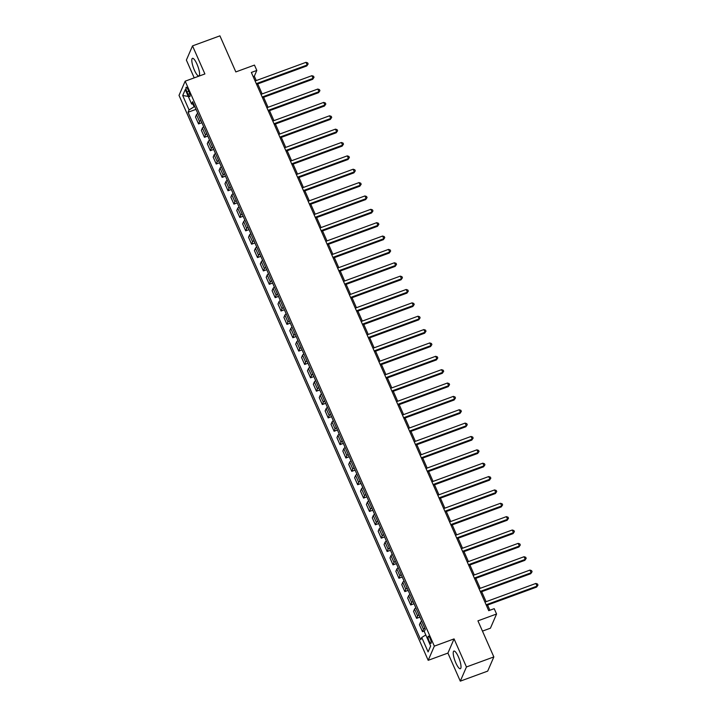 <?xml version="1.0" encoding="UTF-8"?>
<svg xmlns="http://www.w3.org/2000/svg" width="717" height="717" viewBox="0 0 717 717"><rect width="100%" height="100%" fill="white"/><g stroke="black" fill="none" stroke-linecap="round" stroke-linejoin="round"><path stroke-width="1.08" d="M458.423 656.897A9.393 2.321 -110.1 0 0 453.888 651.072A9.393 2.321 -110.1 0 0 455.824 662.884A9.393 2.321 -110.1 0 0 460.359 668.71A9.393 2.321 -110.1 0 0 458.423 656.897M196.987 64.163A9.393 2.321 -110.1 0 0 192.461 58.328A9.393 2.321 -110.1 0 0 194.397 70.141A9.393 2.321 -110.1 0 0 198.923 75.975A9.393 2.321 -110.1 0 0 196.987 64.163M430.155 638.542A3.854 0.95 -110.1 0 0 428.3 636.149A3.854 0.95 -110.1 0 0 429.089 640.989A3.854 0.95 -110.1 0 0 430.953 643.382A3.854 0.95 -110.1 0 0 430.155 638.542M482.46 631.112L490.419 628.2L496.567 614.012L494.21 608.67L488.725 610.678L251.344 72.453L256.82 70.445L254.463 65.095L235.83 71.924L219.922 35.85L192.523 45.888L186.375 60.076L194.217 77.866M460.296 681.15L487.694 671.112L493.843 656.924L466.444 666.962L454.067 638.901L434.341 646.134L428.192 660.321L447.919 653.088L460.296 681.15L466.444 666.962M434.341 646.134L185.165 81.182L179.017 95.37L428.192 660.321M186.958 91.937L187.997 94.285A3.737 0.923 -110.1 0 0 189.799 96.607A3.737 0.923 -110.1 0 0 189.028 91.91L187.988 89.553A3.737 0.923 -110.1 0 0 186.187 87.241A3.737 0.923 -110.1 0 0 186.958 91.937L188.75 91.274M192.882 104.01L194.11 106.797L189.064 109.934L188.06 112.255L420.727 639.788L421.739 637.476L425.79 634.948M189.064 109.934L182.701 95.504L185.264 89.598L191.627 104.028L193.635 103.992M421.739 637.476L428.103 651.905L430.657 645.999L424.294 631.569L425.298 629.248L192.631 101.715L191.627 104.028M496.567 614.012L477.934 620.841L493.843 656.924M185.165 81.182L204.901 73.95L192.523 45.888M256.256 80.564L254.329 76.199L256.82 70.445M489.881 610.257L487.587 605.049M486.099 601.688L481.69 591.695M480.202 588.325L475.792 578.332M474.313 574.962L469.904 564.969M468.416 561.599L464.007 551.606M462.528 548.236L458.118 538.243M456.63 534.873L452.221 524.88M450.733 521.51L446.332 511.517M444.845 508.156L440.435 498.154M438.947 494.793L434.538 484.791M433.059 481.43L428.649 471.436M427.162 468.067L422.752 458.073M421.273 454.703L416.864 444.71M415.376 441.34L410.966 431.347M409.488 427.977L405.078 417.984M403.59 414.614L399.181 404.621M397.693 401.251L393.292 391.258M391.805 387.897L387.395 377.895M385.907 374.534L381.498 364.532M380.019 361.171L375.609 351.178M374.122 347.808L369.712 337.815M368.233 334.445L363.824 324.451M362.336 321.082L357.926 311.088M356.448 307.718L352.038 297.725M350.55 294.355L346.141 284.362M344.653 280.992L340.252 270.999M338.765 267.638L334.355 257.636M332.867 254.275L328.458 244.273M326.979 240.912L322.569 230.919M321.082 227.549L316.672 217.556M315.193 214.186L310.784 204.193M309.296 200.823L304.886 190.83M303.399 187.46L298.998 177.466M297.51 174.097L293.101 164.103M291.613 160.733L287.203 150.74M285.725 147.379L281.315 137.377M279.827 134.016L275.418 124.014M273.939 120.653L269.529 110.66M268.041 107.29L263.632 97.297M262.153 93.927L257.744 83.934M194.764 106.555L194.11 106.797M253.182 76.62L254.329 76.199M188.06 112.255L196.001 109.351M197.793 113.411A4.822 1.174 156.2 0 0 196.494 114.666L195.49 116.988L198.555 123.933L201.889 122.706M424.805 628.119A4.822 1.174 156.2 0 0 423.514 629.374L422.501 631.695L424.572 630.933M422.501 631.695L419.436 624.74L420.449 622.419A4.822 1.174 156.2 0 1 421.739 621.173M418.907 614.756A4.822 1.174 156.2 0 0 417.617 616.011L416.613 618.332L419.947 617.104M416.613 618.332L413.548 611.377L414.551 609.065A4.822 1.174 156.2 0 1 415.842 607.81M413.019 601.393A4.822 1.174 156.2 0 0 411.728 602.647L410.716 604.969L414.05 603.741M410.716 604.969L407.65 598.023L408.663 595.702A4.822 1.174 156.2 0 1 409.954 594.447M407.122 588.03A4.822 1.174 156.2 0 0 405.831 589.284L404.827 591.606L408.161 590.378M404.827 591.606L401.762 584.66L402.766 582.338A4.822 1.174 156.2 0 1 404.056 581.084M401.233 574.667A4.822 1.174 156.2 0 0 399.934 575.921L398.93 578.243L402.264 577.024M398.93 578.243L395.865 571.297L396.868 568.975A4.822 1.174 156.2 0 1 398.168 567.721M395.336 561.303A4.822 1.174 156.2 0 0 394.045 562.558L393.041 564.879L396.376 563.661M393.041 564.879L389.976 557.934L390.98 555.612A4.822 1.174 156.2 0 1 392.271 554.358M389.448 547.949A4.822 1.174 156.2 0 0 388.148 549.195L387.144 551.516L390.478 550.298M387.144 551.516L384.079 544.57L385.083 542.249A4.822 1.174 156.2 0 1 386.382 540.994M383.55 534.586A4.822 1.174 156.2 0 0 382.26 535.832L381.256 538.153L384.59 536.934M381.256 538.153L378.191 531.207L379.194 528.886A4.822 1.174 156.2 0 1 380.485 527.631M377.653 521.223A4.822 1.174 156.2 0 0 376.362 522.478L375.358 524.79L378.693 523.571M375.358 524.79L372.293 517.844L373.297 515.523A4.822 1.174 156.2 0 1 374.588 514.268M371.764 507.86A4.822 1.174 156.2 0 0 370.474 509.115L369.461 511.436L372.804 510.208M369.461 511.436L366.396 504.481L367.409 502.16A4.822 1.174 156.2 0 1 368.699 500.914M365.867 494.497A4.822 1.174 156.2 0 0 364.577 495.752L363.573 498.073L366.907 496.845M363.573 498.073L360.508 491.118L361.511 488.806A4.822 1.174 156.2 0 1 362.802 487.551M359.979 481.134A4.822 1.174 156.2 0 0 358.679 482.389L357.675 484.71L361.01 483.482M357.675 484.71L354.61 477.764L355.623 475.443A4.822 1.174 156.2 0 1 356.914 474.188M354.081 467.771A4.822 1.174 156.2 0 0 352.791 469.026L351.787 471.347L355.121 470.119M351.787 471.347L348.722 464.401L349.726 462.08A4.822 1.174 156.2 0 1 351.016 460.825M348.193 454.408A4.822 1.174 156.2 0 0 346.894 455.662L345.89 457.984L349.224 456.765M345.89 457.984L342.825 451.038L343.828 448.717A4.822 1.174 156.2 0 1 345.128 447.462M342.296 441.045A4.822 1.174 156.2 0 0 341.005 442.299L340.001 444.621L343.335 443.402M340.001 444.621L336.936 437.675L337.94 435.353A4.822 1.174 156.2 0 1 339.231 434.099M336.398 427.69A4.822 1.174 156.2 0 0 335.108 428.936L334.104 431.258L337.438 430.039M334.104 431.258L331.039 424.312L332.043 421.99A4.822 1.174 156.2 0 1 333.342 420.736M330.51 414.327A4.822 1.174 156.2 0 0 329.22 415.573L328.207 417.894L331.55 416.676M328.207 417.894L325.151 410.949L326.154 408.627A4.822 1.174 156.2 0 1 327.445 407.373M324.613 400.964A4.822 1.174 156.2 0 0 323.322 402.219L322.318 404.531L325.652 403.312M322.318 404.531L319.253 397.585L320.257 395.264A4.822 1.174 156.2 0 1 321.548 394.009M318.724 387.601A4.822 1.174 156.2 0 0 317.434 388.856L316.421 391.177L319.755 389.949M316.421 391.177L313.356 384.222L314.369 381.901A4.822 1.174 156.2 0 1 315.659 380.655M312.827 374.238A4.822 1.174 156.2 0 0 311.536 375.493L310.533 377.814L313.867 376.586M310.533 377.814L307.468 370.859L308.471 368.547A4.822 1.174 156.2 0 1 309.762 367.292M306.939 360.875A4.822 1.174 156.2 0 0 305.639 362.13L304.635 364.451L307.969 363.223M304.635 364.451L301.57 357.505L302.574 355.184A4.822 1.174 156.2 0 1 303.874 353.929M301.041 347.512A4.822 1.174 156.2 0 0 299.751 348.767L298.747 351.088L302.081 349.869M298.747 351.088L295.682 344.142L296.686 341.821A4.822 1.174 156.2 0 1 297.976 340.566M295.153 334.149A4.822 1.174 156.2 0 0 293.853 335.404L292.85 337.725L296.184 336.506M292.85 337.725L289.785 330.779L290.788 328.458A4.822 1.174 156.2 0 1 292.088 327.203M289.256 320.786A4.822 1.174 156.2 0 0 287.965 322.041L286.961 324.362L290.295 323.143M286.961 324.362L283.896 317.416L284.9 315.095A4.822 1.174 156.2 0 1 286.191 313.84M283.358 307.432A4.822 1.174 156.2 0 0 282.068 308.677L281.064 310.999L284.398 309.78M281.064 310.999L277.999 304.053L279.003 301.732A4.822 1.174 156.2 0 1 280.293 300.477M277.47 294.069A4.822 1.174 156.2 0 0 276.179 295.314L275.167 297.636L278.51 296.417M275.167 297.636L272.102 290.69L273.114 288.368A4.822 1.174 156.2 0 1 274.405 287.114M271.573 280.705A4.822 1.174 156.2 0 0 270.282 281.96L269.278 284.273L272.612 283.054M269.278 284.273L266.213 277.327L267.217 275.005A4.822 1.174 156.2 0 1 268.508 273.751M265.684 267.342A4.822 1.174 156.2 0 0 264.385 268.597L263.381 270.918L266.715 269.691M263.381 270.918L260.316 263.964L261.329 261.642A4.822 1.174 156.2 0 1 262.619 260.396M259.787 253.979A4.822 1.174 156.2 0 0 258.496 255.234L257.493 257.555L260.827 256.327M257.493 257.555L254.427 250.6L255.431 248.288A4.822 1.174 156.2 0 1 256.722 247.033M253.899 240.616A4.822 1.174 156.2 0 0 252.599 241.871L251.595 244.192L254.929 242.964M251.595 244.192L248.53 237.246L249.534 234.925A4.822 1.174 156.2 0 1 250.833 233.67M248.001 227.253A4.822 1.174 156.2 0 0 246.711 228.508L245.707 230.829L249.041 229.61M245.707 230.829L242.642 223.883L243.646 221.562A4.822 1.174 156.2 0 1 244.936 220.307M242.113 213.89A4.822 1.174 156.2 0 0 240.813 215.145L239.81 217.466L243.144 216.247M239.81 217.466L236.744 210.52L237.748 208.199A4.822 1.174 156.2 0 1 239.048 206.944M236.216 200.527A4.822 1.174 156.2 0 0 234.925 201.782L233.921 204.103L237.255 202.884M233.921 204.103L230.856 197.157L231.86 194.836A4.822 1.174 156.2 0 1 233.15 193.581M230.318 187.173A4.822 1.174 156.2 0 0 229.028 188.419L228.024 190.74L231.358 189.521M228.024 190.74L224.959 183.794L225.963 181.473A4.822 1.174 156.2 0 1 227.253 180.218M224.43 173.81A4.822 1.174 156.2 0 0 223.139 175.056L222.127 177.377L225.47 176.158M222.127 177.377L219.061 170.431L220.074 168.11A4.822 1.174 156.2 0 1 221.365 166.855M218.533 160.447A4.822 1.174 156.2 0 0 217.242 161.701L216.238 164.014L219.572 162.795M216.238 164.014L213.173 157.068L214.177 154.747A4.822 1.174 156.2 0 1 215.467 153.492M212.644 147.084A4.822 1.174 156.2 0 0 211.345 148.338L210.341 150.66L213.675 149.432M210.341 150.66L207.276 143.705L208.288 141.383A4.822 1.174 156.2 0 1 209.579 140.138M206.747 133.72A4.822 1.174 156.2 0 0 205.456 134.975L204.453 137.297L207.787 136.069M204.453 137.297L201.387 130.342L202.391 128.029A4.822 1.174 156.2 0 1 203.682 126.775M200.859 120.357A4.822 1.174 156.2 0 0 199.559 121.612L198.555 123.933M188.266 96.419L182.701 95.504M428.103 651.905L430.639 645.954M454.067 638.901L447.919 653.088M256.587 84.355L306.777 65.955L307.19 64.996L256.283 83.656M306.016 62.325L307.665 62.899L308.14 63.965L307.19 64.996L306.016 62.325L255.109 80.985M308.14 63.965L306.777 65.955M262.485 97.718L312.666 79.318L313.087 78.359L262.18 97.019M311.904 75.688L313.562 76.253L314.028 77.328L313.087 78.359L311.904 75.688L260.997 94.348M314.028 77.328L312.666 79.318M268.373 111.081L318.563 92.681L318.975 91.722L268.068 110.382M317.801 89.051L319.45 89.616L319.925 90.692L318.975 91.722L317.801 89.051L266.894 107.711M319.925 90.692L318.563 92.681M274.27 124.435L324.46 106.044L324.873 105.085L273.966 123.745M323.69 102.414L325.348 102.979L325.823 104.055L324.873 105.085L323.69 102.414L272.783 121.074M325.823 104.055L324.46 106.044M280.168 137.798L330.349 119.407L330.761 118.448L279.854 137.108M329.587 115.778L331.236 116.342L331.711 117.409L330.761 118.448L329.587 115.778L278.68 134.438M331.711 117.409L330.349 119.407M286.056 151.162L336.246 132.77L336.658 131.811L285.751 150.471M335.484 129.141L337.133 129.705L337.608 130.772L336.658 131.811L335.484 129.141L284.577 147.801M337.608 130.772L336.246 132.77M291.953 164.525L342.134 146.134L342.556 145.175L291.649 163.835M341.373 142.504L343.031 143.068L343.497 144.135L342.556 145.175L341.373 142.504L290.466 161.155M343.497 144.135L342.134 146.134M297.842 177.888L348.032 159.497L348.444 158.538L297.537 177.198M347.27 155.867L348.919 156.431L349.394 157.498L348.444 158.538L347.27 155.867L296.363 174.518M349.394 157.498L348.032 159.497M303.739 191.251L353.92 172.86L354.341 171.901L303.434 190.552M353.158 169.221L354.816 169.795L355.282 170.861L354.341 171.901L353.158 169.221L302.251 187.881M355.282 170.861L353.92 172.86M309.627 204.614L359.817 186.214L360.23 185.255L309.323 203.915M359.056 182.584L360.705 183.158L361.18 184.224L360.23 185.255L359.056 182.584L308.149 201.244M361.18 184.224L359.817 186.214M315.525 217.977L365.706 199.577L366.127 198.618L315.22 217.278M364.944 195.947L366.602 196.512L367.068 197.587L366.127 198.618L364.944 195.947L314.037 214.607M367.068 197.587L365.706 199.577M321.422 231.34L371.603 212.94L372.015 211.981L321.108 230.641M370.841 209.31L372.49 209.875L372.965 210.95L372.015 211.981L370.841 209.31L319.934 227.97M372.965 210.95L371.603 212.94M327.31 244.694L377.5 226.303L377.913 225.344L327.006 244.004M376.73 222.673L378.388 223.238L378.863 224.313L377.913 225.344L376.73 222.673L325.823 241.333M378.863 224.313L377.5 226.303M333.208 258.057L383.389 239.666L383.81 238.707L332.903 257.367M382.627 236.036L384.285 236.601L384.751 237.668L383.81 238.707L382.627 236.036L331.72 254.696M384.751 237.668L383.389 239.666M339.096 271.42L389.286 253.029L389.698 252.07L338.791 270.73M388.524 249.399L390.173 249.964L390.648 251.031L389.698 252.07L388.524 249.399L337.617 268.059M390.648 251.031L389.286 253.029M344.994 284.783L395.175 266.392L395.596 265.433L344.689 284.093M394.413 262.763L396.071 263.327L396.537 264.394L395.596 265.433L394.413 262.763L343.506 281.414M396.537 264.394L395.175 266.392M350.882 298.147L401.072 279.755L401.484 278.796L350.577 297.456M400.31 276.126L401.959 276.69L402.434 277.757L401.484 278.796L400.31 276.126L349.403 294.777M402.434 277.757L401.072 279.755M356.779 311.51L406.96 293.119L407.381 292.16L356.474 310.811M406.198 289.48L407.856 290.053L408.323 291.12L407.381 292.16L406.198 289.48L355.291 308.14M408.323 291.12L406.96 293.119M362.668 324.873L412.858 306.473L413.27 305.514L362.363 324.174M412.096 302.843L413.745 303.416L414.22 304.483L413.27 305.514L412.096 302.843L361.189 321.503M414.22 304.483L412.858 306.473M368.565 338.236L418.755 319.836L419.167 318.877L368.26 337.537M417.984 316.206L419.642 316.771L420.108 317.846L419.167 318.877L417.984 316.206L367.077 334.866M420.108 317.846L418.755 319.836M374.462 351.599L424.643 333.199L425.056 332.24L374.149 350.9M423.881 329.569L425.531 330.134L426.006 331.209L425.056 332.24L423.881 329.569L372.974 348.229M426.006 331.209L424.643 333.199M380.351 364.953L430.541 346.562L430.953 345.603L380.046 364.263M429.77 342.932L431.428 343.497L431.903 344.572L430.953 345.603L429.77 342.932L378.863 361.592M431.903 344.572L430.541 346.562M386.248 378.316L436.429 359.925L436.85 358.966L385.943 377.626M435.667 356.295L437.325 356.86L437.791 357.926L436.85 358.966L435.667 356.295L384.76 374.955M437.791 357.926L436.429 359.925M392.136 391.679L442.326 373.288L442.739 372.329L391.832 390.989M441.564 369.658L443.214 370.223L443.689 371.289L442.739 372.329L441.564 369.658L390.657 388.318M443.689 371.289L442.326 373.288M398.034 405.042L448.215 386.651L448.636 385.692L397.729 404.352M447.453 383.021L449.111 383.586L449.577 384.653L448.636 385.692L447.453 383.021L396.546 401.672M449.577 384.653L448.215 386.651M403.922 418.405L454.112 400.014L454.524 399.055L403.617 417.715M453.35 396.384L454.999 396.949L455.474 398.016L454.524 399.055L453.35 396.384L402.443 415.035M455.474 398.016L454.112 400.014M409.819 431.768L460 413.377L460.422 412.418L409.515 431.069M459.238 409.739L460.897 410.312L461.363 411.379L460.422 412.418L459.238 409.739L408.332 428.399M461.363 411.379L460 413.377M415.717 445.132L465.898 426.732L466.31 425.773L415.403 444.432M465.136 423.102L466.785 423.675L467.26 424.742L466.31 425.773L465.136 423.102L414.229 441.762M467.26 424.742L465.898 426.732M421.605 458.495L471.795 440.095L472.207 439.136L421.3 457.796M471.024 436.465L472.682 437.029L473.157 438.105L472.207 439.136L471.024 436.465L420.117 455.125M473.157 438.105L471.795 440.095M427.502 471.858L477.683 453.458L478.096 452.499L427.189 471.159M476.922 449.828L478.571 450.393L479.046 451.468L478.096 452.499L476.922 449.828L426.015 468.488M479.046 451.468L477.683 453.458M433.391 485.212L483.581 466.821L483.993 465.862L433.086 484.522M482.819 463.191L484.468 463.756L484.943 464.831L483.993 465.862L482.819 463.191L431.912 481.851M484.943 464.831L483.581 466.821M439.288 498.575L489.469 480.184L489.89 479.225L438.983 497.885M488.707 476.554L490.365 477.119L490.831 478.185L489.89 479.225L488.707 476.554L437.8 495.214M490.831 478.185L489.469 480.184M445.176 511.938L495.366 493.547L495.779 492.588L444.872 511.248M494.605 489.917L496.254 490.482L496.729 491.548L495.779 492.588L494.605 489.917L443.698 508.577M496.729 491.548L495.366 493.547M451.074 525.301L501.255 506.91L501.676 505.951L450.769 524.611M500.493 503.28L502.151 503.845L502.617 504.911L501.676 505.951L500.493 503.28L449.586 521.931M502.617 504.911L501.255 506.91M456.962 538.664L507.152 520.273L507.564 519.314L456.657 537.974M506.39 516.643L508.039 517.208L508.514 518.274L507.564 519.314L506.39 516.643L455.483 535.294M508.514 518.274L507.152 520.273M462.859 552.027L513.04 533.636L513.462 532.677L462.555 551.328M512.279 529.997L513.937 530.571L514.403 531.638L513.462 532.677L512.279 529.997L461.372 548.657M514.403 531.638L513.04 533.636M468.757 565.39L518.938 546.99L519.35 546.031L468.443 564.691M518.176 543.361L519.825 543.934L520.3 545.001L519.35 546.031L518.176 543.361L467.269 562.02M520.3 545.001L518.938 546.99M474.645 578.753L524.835 560.353L525.247 559.394L474.34 578.054M524.064 556.724L525.722 557.288L526.197 558.364L525.247 559.394L524.064 556.724L473.157 575.384M526.197 558.364L524.835 560.353M480.542 592.117L530.723 573.717L531.145 572.758L480.238 591.417M529.962 570.087L531.62 570.651L532.086 571.727L531.145 572.758L529.962 570.087L479.055 588.747M532.086 571.727L530.723 573.717M486.431 605.471L536.621 587.08L537.033 586.121L486.126 604.781M535.859 583.45L537.508 584.014L537.983 585.09L537.033 586.121L535.859 583.45L484.952 602.11M537.983 585.09L536.621 587.08M199.559 121.612L196.494 114.666M205.456 134.975L202.391 128.029M211.345 148.338L208.288 141.383M217.242 161.701L214.177 154.747M223.139 175.056L220.074 168.11M229.028 188.419L225.963 181.473M234.925 201.782L231.86 194.836M240.813 215.145L237.748 208.199M246.711 228.508L243.646 221.562M252.599 241.871L249.534 234.925M258.496 255.234L255.431 248.288M264.385 268.597L261.329 261.642M270.282 281.96L267.217 275.005M276.179 295.314L273.114 288.368M282.068 308.677L279.003 301.732M287.965 322.041L284.9 315.095M293.853 335.404L290.788 328.458M299.751 348.767L296.686 341.821M305.639 362.13L302.574 355.184M311.536 375.493L308.471 368.547M317.434 388.856L314.369 381.901M323.322 402.219L320.257 395.264M329.22 415.573L326.154 408.627M335.108 428.936L332.043 421.99M341.005 442.299L337.94 435.353M346.894 455.662L343.828 448.717M352.791 469.026L349.726 462.08M358.679 482.389L355.623 475.443M364.577 495.752L361.511 488.806M370.474 509.115L367.409 502.16M376.362 522.478L373.297 515.523M382.26 535.832L379.194 528.886M388.148 549.195L385.083 542.249M394.045 562.558L390.98 555.612M399.934 575.921L396.868 568.975M405.831 589.284L402.766 582.338M411.728 602.647L408.663 595.702M417.617 616.011L414.551 609.065M423.514 629.374L420.449 622.419M189.673 93.667L187.997 94.285"/></g></svg>
